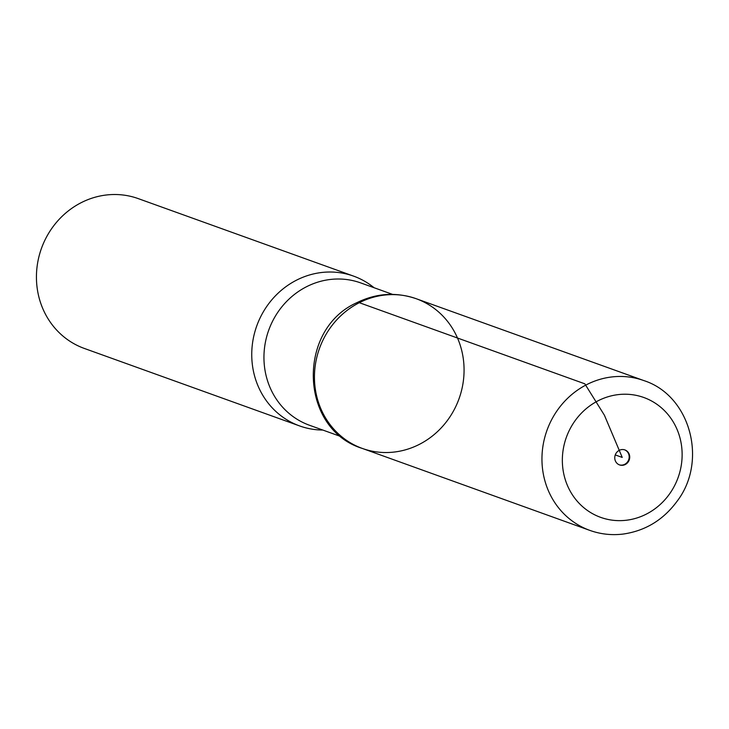 <?xml version="1.0" encoding="UTF-8"?>
<svg xmlns="http://www.w3.org/2000/svg" width="729" height="729" viewBox="0 0 729 729"><rect width="100%" height="100%" fill="white"/><g stroke="black" fill="none" stroke-linecap="round" stroke-linejoin="round"><path stroke-width="1.09" d="M374.041 287.709A79.616 74.23 109.8 0 0 353.574 276.118L138.264 198.616A79.616 74.23 109.8 0 0 81.338 202.598A79.616 74.23 109.8 0 0 36.45 278.77A79.616 74.23 109.8 0 0 84.336 348.444L299.655 425.946A79.616 74.23 109.8 0 0 322.81 430.046M416.186 298.708C396.011 291.855 376.246 293.167 356.891 302.672C296.575 329.399 299.291 429.062 362.295 448.426A79.561 74.176 -70.2 0 1 314.463 378.798A79.561 74.176 -70.2 0 1 359.315 302.699A79.561 74.176 109.8 0 0 314.463 378.798A79.561 74.176 109.8 0 0 362.295 448.426A79.561 74.176 109.8 0 0 459.051 398.699A79.561 74.176 109.8 0 0 416.186 298.708A79.561 74.176 109.8 0 0 359.315 302.699A79.561 74.176 -70.2 0 1 416.186 298.708L643.771 380.556A79.616 74.23 109.8 0 0 586.854 384.548A79.616 74.23 109.8 0 0 541.966 460.71A79.616 74.23 109.8 0 0 589.843 530.393C600.623 534.229 611.74 535.46 623.195 534.056C645.411 530.84 663.381 519.895 677.113 501.206C707.968 461.001 690.363 395.428 643.771 380.556M353.574 276.118A79.616 74.23 109.8 0 0 296.648 280.1A79.616 74.23 109.8 0 0 251.76 356.262A79.616 74.23 109.8 0 0 299.655 425.946M625.236 464.528A7.964 7.427 109.8 0 0 629.728 456.91A7.964 7.427 109.8 0 0 624.935 449.939A7.964 7.427 109.8 0 0 615.258 454.914A7.964 7.427 109.8 0 0 619.541 464.92A7.964 7.427 109.8 0 0 625.236 464.528M624.662 449.848A7.964 7.427 -70.2 0 1 629.182 456.864A7.964 7.427 -70.2 0 1 624.698 464.327A7.964 7.427 -70.2 0 1 619.276 464.82M615.258 454.914L622.238 457.429L604.423 415.257L584.822 383.818L359.315 302.699M392.585 294.388L360.691 282.907A75.643 70.522 109.8 0 0 306.608 286.688A75.643 70.522 109.8 0 0 263.962 359.051A75.643 70.522 109.8 0 0 309.461 425.244L341.354 436.726M598.272 400.686A63.696 59.386 109.8 0 0 586.69 509.936A63.696 59.386 109.8 0 0 681.761 461.676A63.696 59.386 109.8 0 0 598.272 400.686M362.295 448.426L589.843 530.393"/></g></svg>
